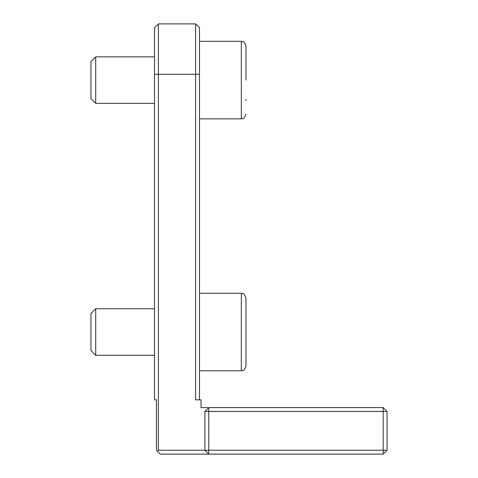 <?xml version="1.0" encoding="UTF-8"?>
<svg xmlns="http://www.w3.org/2000/svg" width="478" height="478" viewBox="0 0 478 478"><rect width="100%" height="100%" fill="white"/><g stroke="black" fill="none" stroke-linecap="round" stroke-linejoin="round"><path stroke-width="0.72" d="M383.177 454.1L383.177 450.222L387.049 450.222L383.177 454.1L208.772 454.1L204.895 450.222L208.772 450.222L208.772 454.1L160.321 454.1L156.449 450.222L156.449 399.841L154.508 399.841L154.508 27.778L158.385 23.9L154.508 27.778M157.417 451.196L158.385 450.222L158.385 23.9L195.592 23.9L195.592 399.841L201.017 399.841L201.017 407.591L208.772 407.591L208.772 411.468L204.895 411.468L208.772 407.591L383.177 407.591L387.049 411.468L383.177 411.468L383.177 407.591M199.469 399.841L199.469 27.778L195.592 23.9L158.385 23.9M383.177 411.468L383.177 450.222L208.772 450.222L208.772 411.468L383.177 411.468M387.049 450.222L387.049 411.468M204.895 411.468L204.895 450.222L158.385 450.222M95.702 103.35L95.702 56.846L90.951 61.596L90.951 98.593L95.702 103.35L154.508 103.35M245.979 80.095L245.979 45.99C243.541 39.489 242.268 42.118 241.324 41.341L241.324 118.855C242.238 118.09 243.541 120.707 245.979 114.206C243.547 120.713 242.298 118.066 241.324 118.855L199.469 118.855M245.979 99.478L245.979 100.565M95.702 355.268L95.702 308.764L90.951 313.52L90.951 350.517L95.702 355.268L154.508 355.268M245.979 366.124L245.979 297.908C243.433 291.305 242.209 294.054 241.324 293.259L241.324 370.773C242.179 370.032 243.535 372.619 245.979 366.124C243.535 372.619 242.179 370.032 241.324 370.773L199.469 370.773M199.469 74.281L154.508 74.281M154.508 56.846L95.702 56.846M245.979 45.99C243.547 39.483 242.298 42.13 241.324 41.341L199.469 41.341M154.508 308.764L95.702 308.764M245.979 297.908C243.445 291.293 242.328 294.101 241.324 293.259L199.469 293.259"/></g></svg>
